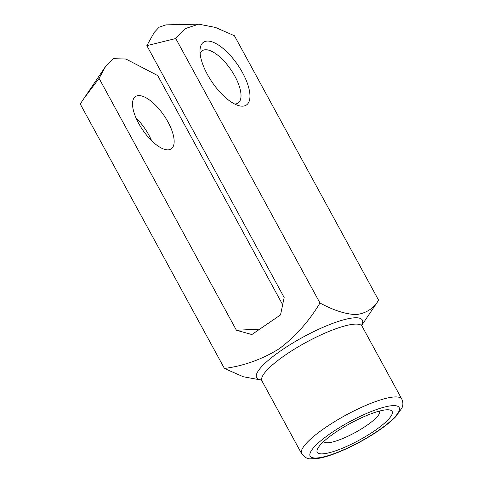 <?xml version="1.0" encoding="UTF-8"?>
<svg xmlns="http://www.w3.org/2000/svg" width="483" height="483" viewBox="0 0 483 483"><rect width="100%" height="100%" fill="white"/><g stroke="black" fill="none" stroke-linecap="round" stroke-linejoin="round"><path stroke-width="0.72" d="M259.763 329.134L236.398 330.239L251.866 334.544L280.526 314.904L284.161 297.504L146.838 45.631L154.294 32.331L159.161 27.169L165.959 24.868L198.73 24.15L185.369 28.575L175.776 38.537L319.969 303.004C333.644 310.418 345.78 314.282 356.376 314.584C366.162 313.28 373.582 308.492 378.624 300.221L361.755 325.276M261.285 380.055L243.287 376.752L224.438 368.475C244.018 365.854 262.299 359.267 279.289 348.708C295.511 336.458 309.072 321.225 319.969 303.004M386.829 409.783A42.661 9.491 151.4 0 0 349.692 423.73A42.661 9.491 151.4 0 0 318.472 447.288A42.661 9.491 151.4 0 0 359.219 440.158A42.661 9.491 151.4 0 0 387.288 409.771A42.661 9.491 151.4 0 0 386.829 409.783M282.658 304.713L157.73 75.583L125.942 59.035L113.487 58.672L105.813 66.093L99.075 78.367L83.74 98.737L80.25 104.008L224.438 368.475M175.776 38.537L146.838 45.631M99.075 78.367L236.398 330.239M207.237 41.061A38.024 15.45 55.6 0 0 200.065 49.405A38.024 15.45 55.6 0 0 212.236 82.345A38.024 15.45 55.6 0 0 238.566 105.59A38.024 15.45 55.6 0 0 244.38 76.272A38.024 15.45 55.6 0 0 207.237 41.061M378.624 300.221L234.43 35.754L215.509 27.453L198.73 24.15M168.126 149.839A31.685 12.878 -124.4 0 1 140.601 126.733A31.685 12.878 -124.4 0 1 135.427 96.576A31.685 12.878 -124.4 0 1 138.549 95.592A31.685 12.878 -124.4 0 1 166.08 118.697A31.685 12.878 -124.4 0 1 171.254 148.849A31.685 12.878 -124.4 0 1 168.126 149.839M234.678 104.014A31.685 12.878 55.6 0 0 238.119 103.018A31.685 12.878 55.6 0 0 232.945 72.867A31.685 12.878 55.6 0 0 205.42 49.761A31.685 12.878 55.6 0 0 202.292 50.745A31.685 12.878 55.6 0 0 200.125 53.601M151.62 140.686A31.685 12.878 55.6 0 0 135.952 117.834M323.821 441.402A31.685 7.052 151.4 0 0 323.9 441.565A31.685 7.052 151.4 0 0 355.096 432.587A31.685 7.052 151.4 0 0 379.541 411.232A31.685 7.052 151.4 0 0 379.445 411.075M261.116 379.928A60.206 13.397 -28.6 0 1 284.324 348.376A60.206 13.397 -28.6 0 1 354.836 317.79A60.206 13.397 -28.6 0 1 361.737 325.065M401.796 399.097L362.099 326.285A57.036 12.691 151.4 0 0 355.005 324.123A57.036 12.691 151.4 0 0 295.403 348.527A57.036 12.691 151.4 0 0 261.943 380.888L301.64 453.7A57.036 12.691 -28.6 0 1 335.099 421.339A57.036 12.691 -28.6 0 1 394.708 396.935A57.036 12.691 -28.6 0 1 401.796 399.097C403.873 403.601 402.393 406.909 401.959 407.972L395.921 416.509C390.451 422.154 382.747 428.125 372.816 434.428C360.867 441.933 348.853 448.085 336.784 452.879C330.028 455.535 324.093 457.335 318.979 458.289L310.472 458.85C307.46 459.037 304.519 457.323 301.64 453.7M392.884 405.635A50.697 11.278 151.4 0 0 315.254 445.881A50.697 11.278 151.4 0 0 355.893 443.949A50.697 11.278 151.4 0 0 392.884 405.635M105.813 66.093L84.688 97.337M260.874 379.777L261.943 380.888M362.099 326.285L361.743 324.781"/></g></svg>
